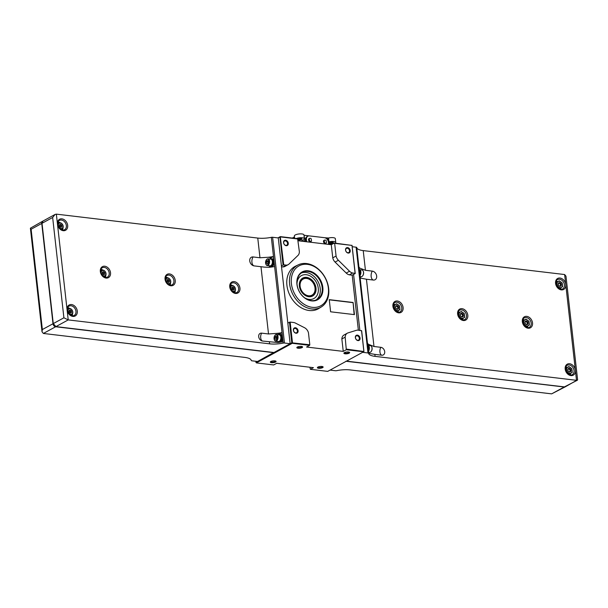 <?xml version="1.0" encoding="UTF-8"?>
<svg xmlns="http://www.w3.org/2000/svg" width="608" height="608" viewBox="0 0 608 608"><rect width="100%" height="100%" fill="white"/><g stroke="black" fill="none" stroke-linecap="round" stroke-linejoin="round"><path stroke-width="0.91" d="M324.239 240.411A1.649 1.246 -118.6 0 1 324.786 240.054A1.649 1.246 -118.6 0 1 326.2 240.646L326.435 242.767A1.649 1.246 -118.6 0 1 326.329 242.881A1.649 1.246 -118.6 0 1 324.474 242.531L324.239 240.411L323.79 241.513L324.474 242.531M326.215 242.98A1.733 1.315 -118.6 0 1 326.108 243.101A1.733 1.315 -118.6 0 1 325.888 243.261A1.733 1.315 -118.6 0 1 323.654 241.574A1.733 1.315 -118.6 0 1 324.231 240.221A1.733 1.315 -118.6 0 1 324.482 240.122A1.733 1.315 -118.6 0 1 324.642 240.099M326.435 242.767L326.2 240.646M309.29 238.632A1.649 1.246 -118.6 0 1 309.844 238.275A1.649 1.246 -118.6 0 1 311.25 238.868L311.494 240.988A1.649 1.246 -118.6 0 1 311.387 241.102A1.649 1.246 -118.6 0 1 309.533 240.753L309.29 238.632L308.849 239.734L309.533 240.753M311.273 241.201A1.733 1.315 -118.6 0 1 311.167 241.323A1.733 1.315 -118.6 0 1 310.946 241.482A1.733 1.315 -118.6 0 1 308.712 239.795A1.733 1.315 -118.6 0 1 309.29 238.442A1.733 1.315 -118.6 0 1 309.54 238.344A1.733 1.315 -118.6 0 1 309.7 238.321M311.494 240.988L311.25 238.868M294.432 236.565A5.791 1.786 -6.4 0 1 292.174 238.04M331.869 244.386A5.791 1.786 173.6 0 0 330.684 244.636M335.342 243.177A4.826 1.49 173.6 0 0 335.76 242.47A4.826 1.49 173.6 0 0 328.989 241.84L328.563 238.009A4.826 1.49 -6.4 0 1 335.327 238.64L335.76 242.47M328.563 238.009L324.74 237.736M328.381 241.923L328.989 241.84M328.662 244.401L328.419 242.204A4.34 3.291 61.4 0 0 324.429 237.682L309.487 235.912A4.34 3.291 61.4 0 0 307.868 236.2L306.956 236.694A4.34 3.291 61.4 0 0 305.505 240.092L305.505 240.092A0.965 0.73 61.4 0 0 304.775 239.157L303.985 235.197M304.775 239.157L300.99 241.11M296.278 238.534A4.826 1.49 173.6 0 1 301.401 237.705A4.826 1.49 173.6 0 1 304.38 238.739A4.826 1.49 173.6 0 1 304.372 238.914L304.631 239.119M294.409 236.132A4.826 1.49 -6.4 0 1 294.363 235.988A4.826 1.49 -6.4 0 1 298.992 233.966A4.826 1.49 -6.4 0 1 303.954 234.908L304.38 238.739M304.342 235.311L309.176 235.889M303.232 241.376L305.512 240.13L305.68 241.665L305.505 240.092L306.417 239.59L306.66 241.779M298.057 240.008A2.409 0.745 173.6 0 0 298.209 240.031A2.409 0.745 173.6 0 0 301.059 239.719A2.409 0.745 173.6 0 0 301.826 238.784A2.409 0.745 173.6 0 0 297.867 238.929M329.582 243.762A2.409 0.745 173.6 0 0 332.439 243.451A2.409 0.745 173.6 0 0 333.207 242.516A2.409 0.745 173.6 0 0 330.881 242.265A2.409 0.745 173.6 0 0 328.67 243.018A2.409 0.745 173.6 0 0 329.582 243.762M307.868 236.2A4.34 3.291 61.4 0 0 306.417 239.59M324.148 240.266A1.733 1.315 61.4 0 0 324.064 240.304A1.733 1.315 61.4 0 0 323.486 241.665A1.733 1.315 61.4 0 0 325.721 243.352A1.733 1.315 61.4 0 0 325.804 243.299M309.206 238.488A1.733 1.315 61.4 0 0 309.122 238.534A1.733 1.315 61.4 0 0 308.545 239.886A1.733 1.315 61.4 0 0 310.779 241.574A1.733 1.315 61.4 0 0 310.863 241.52M297.988 239.423A1.991 0.616 173.6 0 0 298.399 239.506A1.991 0.616 173.6 0 0 300.489 239.332A1.991 0.616 173.6 0 0 301.522 238.663A1.991 0.616 173.6 0 0 301.522 238.64M328.936 242.812A1.991 0.616 173.6 0 0 328.936 242.835A1.991 0.616 173.6 0 0 329.779 243.238A1.991 0.616 173.6 0 0 331.862 243.063A1.991 0.616 173.6 0 0 332.903 242.394A1.991 0.616 173.6 0 0 332.895 242.372M565.136 386.893L551.646 393.862L350.238 369.93A15.436 4.773 -6.4 0 0 336.665 370.66A1.444 0.448 -6.4 0 1 335.388 370.728L330.053 370.097M565.014 386.962L345.876 361.251M359.852 330.38L353.575 274.421M356.729 247.532A15.436 4.773 -6.4 0 0 363.227 250.602L564.634 274.542L565.98 276.207L577.6 379.802L565.288 386.817A2.896 2.196 -118.6 0 1 564.209 387.007L346.484 361.137M577.38 380.22L564.209 387.007M368.44 351.933A15.436 4.773 173.6 0 0 369.58 353.453L374.87 354.396L375.09 356.372L576.498 380.312L575.373 370.28A6.27 4.758 -118.6 0 1 568.305 374.505A6.27 4.758 -118.6 0 1 567.15 364.238A6.27 4.758 -118.6 0 1 575.373 370.28L565.759 284.574A6.27 4.758 -118.6 0 1 558.691 288.792A6.27 4.758 -118.6 0 1 557.536 278.532A6.27 4.758 -118.6 0 1 565.759 284.574L564.634 274.542M375.09 356.372A15.436 4.773 -6.4 0 1 368.592 353.278A15.436 4.773 -6.4 0 1 368.585 353.256A1.444 0.448 -6.4 0 1 368.585 353.256A1.444 0.448 -6.4 0 0 367.977 352.959L362.642 352.328M352.222 246.726L356.113 247.19A1.444 0.448 -6.4 0 1 356.721 247.479A1.444 0.448 -6.4 0 1 356.721 247.486L368.585 353.248L356.721 247.479M380.866 347.32A4.826 2.766 -83.2 0 0 381.748 355.216A4.18 3.169 -118.6 0 0 384.704 351.667A4.18 3.169 -118.6 0 0 380.866 347.32L373.988 346.499L368.562 344.333A15.436 4.773 -6.4 0 1 367.414 342.813M372.316 271.122A5.305 3.048 -83.2 0 0 371.161 276.488A5.305 3.048 -83.2 0 0 373.32 280.052A4.727 3.58 -118.6 0 0 376.664 276.04A4.727 3.58 -118.6 0 0 372.316 271.122L365.438 270.302L360.02 268.196A15.436 4.773 -6.4 0 1 358.88 266.676M360.004 276.708A15.436 4.773 173.6 0 0 361.144 278.228L366.442 279.232L373.988 346.499M381.748 355.216L374.87 354.396M373.32 280.052L366.442 279.232M557.559 281.747A4.583 3.473 61.4 0 0 556.122 281.512M560.264 289.104A4.583 3.473 61.4 0 0 560.857 287.736M559.223 288.656L562.62 286.672L562.21 282.986L559.254 280.82L555.94 282.674M567.173 367.452A4.583 3.473 61.4 0 0 565.736 367.224M569.878 374.817A4.583 3.473 61.4 0 0 570.471 373.441M568.837 374.368L572.234 372.385L571.824 368.699L568.868 366.533L565.554 368.38M556.837 286.178L560.082 288.192M555.932 282.766L556.715 282.34L557.133 286.018M559.254 280.82L556.715 282.34M560.006 286.049A1.512 1.148 61.4 0 0 558.554 283.389M560.105 286.026A1.566 1.186 61.4 0 0 560.47 284.916A1.566 1.186 61.4 0 0 558.63 283.313M560.812 284.726A1.566 1.186 61.4 0 0 558.79 283.206A1.566 1.186 61.4 0 0 558.501 285.144A1.566 1.186 61.4 0 0 560.287 285.95A1.566 1.186 61.4 0 0 560.812 284.726M561.321 284.65A1.93 1.459 61.4 0 0 558.79 282.788A1.93 1.459 61.4 0 0 559.14 285.95A1.93 1.459 61.4 0 0 561.321 284.65M562.499 284.787A3.374 2.561 61.4 0 0 560.812 281.861A3.374 2.561 61.4 0 0 558.068 281.534A3.374 2.561 61.4 0 0 557.004 284.134A3.374 2.561 61.4 0 0 558.691 287.06A3.374 2.561 61.4 0 0 561.435 287.386A3.374 2.561 61.4 0 0 562.499 284.787M566.451 371.891L569.696 373.897M565.546 368.471L566.329 368.045L566.747 371.731M568.868 366.533L566.329 368.045M569.62 371.754A1.512 1.148 61.4 0 0 568.168 369.102M569.719 371.731A1.566 1.186 61.4 0 0 570.084 370.622A1.566 1.186 61.4 0 0 568.244 369.026M570.426 370.439A1.566 1.186 61.4 0 0 568.404 368.912A1.566 1.186 61.4 0 0 568.115 370.85A1.566 1.186 61.4 0 0 569.901 371.655A1.566 1.186 61.4 0 0 570.426 370.439M570.935 370.356A1.93 1.459 61.4 0 0 568.404 368.501A1.93 1.459 61.4 0 0 568.754 371.655A1.93 1.459 61.4 0 0 570.935 370.356M572.113 370.5A3.374 2.561 61.4 0 0 570.426 367.566A3.374 2.561 61.4 0 0 567.682 367.247A3.374 2.561 61.4 0 0 566.618 369.846A3.374 2.561 61.4 0 0 568.305 372.772A3.374 2.561 61.4 0 0 571.049 373.099A3.374 2.561 61.4 0 0 572.113 370.5M362.733 275.751A2.994 1.718 -83.2 0 0 362.832 275.629A2.994 1.718 -83.2 0 0 363.599 272.437A2.994 1.718 -83.2 0 0 363.333 271.396A2.994 1.718 -83.2 0 0 363.265 271.259M359.982 276.541L361.175 276.686A3.374 1.938 -83.2 0 0 362.634 275.88A3.374 1.938 -83.2 0 0 363.508 272.278A3.374 1.938 -83.2 0 0 363.204 271.1A3.374 1.938 -83.2 0 0 361.973 269.982L359.959 269.739M359.898 275.774A3.663 2.105 -83.2 0 0 360.848 271.852A3.663 2.105 -83.2 0 0 359.184 269.359L359.176 269.352M359.776 274.725A3.861 2.219 -83.2 0 0 360.172 271.7A3.861 2.219 -83.2 0 0 359.184 269.428M359.564 272.802A3.861 2.219 -83.2 0 0 359.548 271.624A3.861 2.219 -83.2 0 0 359.313 270.56M371.222 351.424A2.994 1.718 -83.2 0 0 371.321 351.31A2.994 1.718 -83.2 0 0 372.088 348.11A2.994 1.718 -83.2 0 0 371.822 347.069A2.994 1.718 -83.2 0 0 371.754 346.932M368.509 352.23L369.664 352.366A3.374 1.938 -83.2 0 0 371.123 351.561A3.374 1.938 -83.2 0 0 371.99 347.958A3.374 1.938 -83.2 0 0 371.693 346.78A3.374 1.938 -83.2 0 0 370.462 345.656L368.448 345.42M368.387 351.454A3.663 2.105 -83.2 0 0 369.337 347.533A3.663 2.105 -83.2 0 0 367.665 345.032L367.665 345.032M368.266 350.406A3.861 2.219 -83.2 0 0 368.661 347.373A3.861 2.219 -83.2 0 0 367.673 345.108M368.053 348.483A3.861 2.219 -83.2 0 0 368.03 347.305A3.861 2.219 -83.2 0 0 367.802 346.241M394.904 304.699A4.583 3.473 61.4 0 0 393.467 304.471M397.602 312.056A4.583 3.473 61.4 0 0 398.194 310.688M394.182 309.138L394.06 305.292L396.598 303.772L393.277 305.626M393.277 305.718L394.06 305.292M396.598 303.772L399.547 305.938L399.965 309.624L397.427 311.144L394.47 308.97M396.568 311.608L397.427 311.144M397.343 309.001A1.512 1.148 61.4 0 0 395.899 306.341M397.45 308.978A1.566 1.186 61.4 0 0 397.814 307.868A1.566 1.186 61.4 0 0 395.975 306.265M398.156 307.678A1.566 1.186 61.4 0 0 396.135 306.158A1.566 1.186 61.4 0 0 395.838 308.096A1.566 1.186 61.4 0 0 397.632 308.902A1.566 1.186 61.4 0 0 398.156 307.678M398.658 307.602A1.93 1.459 61.4 0 0 396.127 305.74A1.93 1.459 61.4 0 0 396.484 308.902A1.93 1.459 61.4 0 0 398.658 307.602M398.772 310.338A3.374 2.561 61.4 0 0 399.836 307.739A3.374 2.561 61.4 0 0 398.156 304.813A3.374 2.561 61.4 0 0 395.413 304.486A3.374 2.561 61.4 0 0 394.349 307.086A3.374 2.561 61.4 0 0 396.028 310.012A3.374 2.561 61.4 0 0 398.772 310.338M459.61 312.39A4.583 3.473 61.4 0 0 458.174 312.155M462.316 319.747A4.583 3.473 61.4 0 0 462.908 318.379M458.888 316.821L458.774 312.983L461.312 311.463L457.991 313.318M457.984 313.409L458.774 312.983M461.312 311.463L464.261 313.629L464.672 317.315L462.133 318.835L459.184 316.662M461.282 319.299L462.133 318.835M462.057 316.692A1.512 1.148 61.4 0 0 460.606 314.032M462.164 316.669A1.566 1.186 61.4 0 0 462.521 315.56A1.566 1.186 61.4 0 0 460.682 313.956M462.863 315.37A1.566 1.186 61.4 0 0 460.849 313.842A1.566 1.186 61.4 0 0 460.552 315.788A1.566 1.186 61.4 0 0 462.346 316.593A1.566 1.186 61.4 0 0 462.863 315.37M463.372 315.294A1.93 1.459 61.4 0 0 460.841 313.432A1.93 1.459 61.4 0 0 461.198 316.593A1.93 1.459 61.4 0 0 463.372 315.294M463.486 318.03A3.374 2.561 61.4 0 0 464.55 315.43A3.374 2.561 61.4 0 0 462.863 312.504A3.374 2.561 61.4 0 0 460.119 312.178A3.374 2.561 61.4 0 0 459.055 314.777A3.374 2.561 61.4 0 0 460.742 317.703A3.374 2.561 61.4 0 0 463.486 318.03M524.324 320.082A4.583 3.473 61.4 0 0 522.888 319.846M527.03 327.438A4.583 3.473 61.4 0 0 527.622 326.063M523.602 324.512L523.48 320.667L526.019 319.154L522.705 321.009M522.698 321.1L523.48 320.667M526.019 319.154L528.975 321.32L529.386 325.006L526.847 326.526L523.898 324.353M525.988 326.99L526.847 326.526M526.771 324.383A1.512 1.148 61.4 0 0 525.32 321.723M526.87 324.36A1.566 1.186 61.4 0 0 527.235 323.251A1.566 1.186 61.4 0 0 525.396 321.647M527.577 323.061A1.566 1.186 61.4 0 0 525.555 321.533A1.566 1.186 61.4 0 0 525.266 323.479A1.566 1.186 61.4 0 0 527.052 324.284A1.566 1.186 61.4 0 0 527.577 323.061M528.086 322.985A1.93 1.459 61.4 0 0 525.555 321.123A1.93 1.459 61.4 0 0 525.905 324.284A1.93 1.459 61.4 0 0 528.086 322.985M528.2 325.721A3.374 2.561 61.4 0 0 529.264 323.122A3.374 2.561 61.4 0 0 527.577 320.196A3.374 2.561 61.4 0 0 524.833 319.869A3.374 2.561 61.4 0 0 523.769 322.468A3.374 2.561 61.4 0 0 525.449 325.394A3.374 2.561 61.4 0 0 528.2 325.721M282.553 337.341L283.199 343.102A1.444 0.448 -6.4 0 1 284.476 343.034L290.145 343.71L273.988 352.518L55.928 326.61L53.268 323.593L42.02 223.296L42.986 221.038L55.077 214.442L56.354 214.138L257.762 238.07L259.973 257.769L268.029 257.268L271.274 257.655L273.38 256.508L273.813 260.399A3.861 2.219 96.8 0 1 274.064 262.641L274.504 266.54A15.436 4.773 173.6 0 1 269.154 267.3L264.381 267.125M283.199 343.102A15.436 4.773 -6.4 0 1 269.625 343.839L68.218 319.907L63.901 317.794L53.268 323.593M290.145 343.71L278.282 237.941L272.612 237.272A1.444 0.448 -6.4 0 0 271.335 237.34A15.436 4.773 -6.4 0 1 257.762 238.07M42.864 221.107A2.896 2.196 61.4 0 0 42.712 221.183L30.4 228.198L31.114 229.246L42.362 329.544L42.02 331.793L43.366 333.458L244.773 357.398A15.436 4.773 -6.4 0 1 251.271 360.491A15.436 4.773 -6.4 0 1 251.279 360.514A1.444 0.448 -6.4 0 0 251.887 360.81L257.556 361.479L273.775 352.496M63.901 317.794L52.653 217.497L55.077 214.442M42.712 221.183A2.896 2.196 61.4 0 0 41.747 223.448L52.995 323.745A2.896 2.196 61.4 0 0 55.655 326.754L273.714 352.67M262.527 341.042A4.826 2.766 96.8 0 1 261.638 333.146A4.18 3.169 -118.6 0 0 258.734 335.396A4.18 3.169 -118.6 0 0 261.698 340.83A4.18 3.169 -118.6 0 0 262.527 341.042L277.59 342.517A15.436 4.773 173.6 0 0 282.94 341.757L282.553 338.322A3.861 2.219 96.8 0 1 279.87 342.182L279.247 342.106A3.861 2.219 96.8 0 1 278.578 341.833M278.912 334.567A4.826 2.766 96.8 0 1 279.817 333.784L281.914 332.644L282.302 336.08A3.861 2.219 96.8 0 1 282.553 338.322M281.914 332.644A15.436 4.773 -6.4 0 1 276.564 333.404L268.516 333.967L261.638 333.146M254.091 265.886A5.305 3.048 96.8 0 1 251.932 262.322A5.305 3.048 96.8 0 1 253.095 256.948A4.727 3.58 -118.6 0 0 249.903 259.092A4.727 3.58 -118.6 0 0 253.551 265.772A4.727 3.58 -118.6 0 0 254.091 265.886L264.092 267.094M273.38 256.508A15.436 4.773 -6.4 0 1 268.029 257.268M253.095 256.948L259.973 257.769M57.866 224.116A3.374 2.561 -118.6 0 1 58.824 222.969A3.374 2.561 -118.6 0 1 62.692 224.709A3.374 2.561 -118.6 0 1 62.062 228.904A3.374 2.561 -118.6 0 1 60.58 229.094M58.322 225.515A2.926 2.219 -118.6 0 1 61.621 223.539A2.926 2.219 -118.6 0 1 62.16 228.334A2.926 2.219 -118.6 0 1 58.322 225.515M60.526 224.215L59.44 224.869L59.614 226.45L60.876 227.377L61.963 226.723L61.788 225.15L60.526 224.215M67.48 309.822A3.374 2.561 -118.6 0 1 68.438 308.682A3.374 2.561 -118.6 0 1 72.306 310.422A3.374 2.561 -118.6 0 1 71.676 314.61A3.374 2.561 -118.6 0 1 70.194 314.8M67.936 311.22A2.926 2.219 -118.6 0 1 71.235 309.252A2.926 2.219 -118.6 0 1 71.774 314.04A2.926 2.219 -118.6 0 1 67.936 311.22M70.14 309.928L69.054 310.574L69.228 312.155L70.49 313.082L71.577 312.436L71.402 310.855L70.14 309.928M60.838 227.346L61.963 226.723M60.861 227.331L60.686 225.75L61.788 225.15M60.686 225.75L59.462 224.854M70.452 313.052L71.577 312.436M70.475 313.036L70.3 311.456L71.402 310.855M70.3 311.456L69.076 310.559M269.929 267.224A5.305 3.048 96.8 0 1 269.108 265.742M269.899 259.038A5.305 3.048 96.8 0 1 271.274 257.655M274.064 262.641A3.861 2.219 96.8 0 1 271.381 266.502L270.758 266.426A3.861 2.219 96.8 0 1 270.089 266.152M270.955 258.871A3.861 2.219 96.8 0 1 271.662 258.765L272.293 258.833A3.861 2.219 96.8 0 1 273.813 260.399M278.54 342.426A4.826 2.766 96.8 0 1 278.069 341.696M279.444 334.552A3.861 2.219 96.8 0 1 280.151 334.438L280.782 334.514A3.861 2.219 96.8 0 1 282.302 336.08M265.574 263.059A2.994 1.718 96.8 0 1 266.342 259.867A2.994 1.718 96.8 0 1 268.744 260.178A2.994 1.718 96.8 0 1 268.25 264.366A2.994 1.718 96.8 0 1 265.84 264.1A2.994 1.718 96.8 0 1 265.574 263.059M267.467 263.705L268.204 262.466L268.029 260.885L267.11 260.551L266.372 261.79L266.547 263.37L267.467 263.705M266.441 259.753A3.374 1.938 96.8 0 1 266.54 259.616A3.374 1.938 96.8 0 1 267.999 258.81A3.374 1.938 96.8 0 1 269.526 262.39A3.374 1.938 96.8 0 1 267.201 265.521A3.374 1.938 96.8 0 1 265.97 264.396A3.374 1.938 96.8 0 1 265.909 264.237M267.999 258.81L270.826 259.145A3.374 1.938 96.8 0 1 272.354 262.732A3.374 1.938 96.8 0 1 270.028 265.856L267.201 265.521M270.013 259.054A3.663 2.105 96.8 0 1 270.856 258.856A3.663 2.105 96.8 0 1 272.513 262.747A3.663 2.105 96.8 0 1 269.99 266.137A3.663 2.105 96.8 0 1 269.215 265.757M270.856 258.856L271.639 258.955A3.663 2.105 96.8 0 1 273.304 262.838A3.663 2.105 96.8 0 1 270.78 266.236L269.99 266.137M271.662 258.765A3.861 2.219 96.8 0 1 273.41 262.854A3.861 2.219 96.8 0 1 270.758 266.426M274.064 338.74A2.994 1.718 96.8 0 1 274.831 335.548A2.994 1.718 96.8 0 1 277.233 335.852A2.994 1.718 96.8 0 1 276.739 340.047A2.994 1.718 96.8 0 1 274.33 339.781A2.994 1.718 96.8 0 1 274.064 338.74M275.956 339.386L276.693 338.147L276.518 336.566L275.599 336.224L274.862 337.47L275.036 339.051L275.956 339.386M274.93 335.426A3.374 1.938 96.8 0 1 275.021 335.289A3.374 1.938 96.8 0 1 276.488 334.491A3.374 1.938 96.8 0 1 278.016 338.071A3.374 1.938 96.8 0 1 275.69 341.194A3.374 1.938 96.8 0 1 274.459 340.07A3.374 1.938 96.8 0 1 274.398 339.918M276.488 334.491L279.315 334.826A3.374 1.938 96.8 0 1 280.843 338.405A3.374 1.938 96.8 0 1 278.517 341.529L275.69 341.194M278.502 334.727A3.663 2.105 96.8 0 1 279.346 334.537A3.663 2.105 96.8 0 1 281.002 338.428A3.663 2.105 96.8 0 1 278.479 341.818A3.663 2.105 96.8 0 1 277.704 341.438M279.346 334.537L280.128 334.628A3.663 2.105 96.8 0 1 281.793 338.519A3.663 2.105 96.8 0 1 279.27 341.909L278.479 341.818M280.151 334.438A3.861 2.219 96.8 0 1 281.899 338.534A3.861 2.219 96.8 0 1 279.247 342.106M267.596 263.492L266.547 263.37M268.12 261.676L266.372 261.79M267.938 261.98L268.029 262.762M276.085 339.173L275.036 339.051M276.61 337.356L274.862 337.47M276.427 337.653L276.518 338.443M235.357 288.838A2.926 2.219 61.4 0 0 231.519 286.018A2.926 2.219 61.4 0 0 232.051 290.806A2.926 2.219 61.4 0 0 235.357 288.838M231.709 287.622L231.884 289.203L233.153 290.13L234.24 289.484L234.065 287.903L232.796 286.976L231.709 287.622L232.955 288.504L234.065 287.903M232.849 291.848A3.374 2.561 61.4 0 0 234.331 291.658A3.374 2.561 61.4 0 0 235.463 289.02A3.374 2.561 61.4 0 0 231.101 285.73A3.374 2.561 61.4 0 0 230.136 286.87M170.643 281.147A2.926 2.219 61.4 0 0 166.805 278.327A2.926 2.219 61.4 0 0 167.344 283.115A2.926 2.219 61.4 0 0 170.643 281.147M166.995 279.931L167.177 281.512L168.439 282.439L169.526 281.793L169.351 280.212L168.082 279.285L166.995 279.931M168.142 284.156A3.374 2.561 61.4 0 0 169.624 283.966A3.374 2.561 61.4 0 0 170.749 281.329A3.374 2.561 61.4 0 0 166.387 278.038A3.374 2.561 61.4 0 0 165.429 279.178M233.107 290.1L234.24 289.484M233.138 290.084L232.955 288.504M168.393 282.408L169.526 281.793M168.424 282.393L168.249 280.812L169.351 280.212M168.249 280.812L167.025 279.916M105.929 273.456A2.926 2.219 61.4 0 0 102.091 270.636A2.926 2.219 61.4 0 0 102.63 275.424A2.926 2.219 61.4 0 0 105.929 273.456M102.288 272.24L102.463 273.82L103.725 274.748L104.819 274.102L104.637 272.521L103.375 271.594L102.288 272.24L103.535 273.121L104.637 272.521M103.428 276.465A3.374 2.561 61.4 0 0 104.91 276.275A3.374 2.561 61.4 0 0 106.035 273.638A3.374 2.561 61.4 0 0 101.673 270.347A3.374 2.561 61.4 0 0 100.715 271.487M103.535 273.121L103.71 274.702L104.819 274.102M281.512 266.775L282.902 266.935L286.216 265.126A6.62 5.016 61.4 0 0 288.169 264.655A6.62 5.016 61.4 0 0 288.998 264.047L297.935 255.474A6.574 4.986 61.4 0 0 299.364 251.682L297.616 238.686L280.28 236.626L277.947 237.903M358.363 330.197L352.192 275.173L349.319 274.831A6.62 5.016 61.4 0 1 346.218 273.053L349.532 271.244A6.62 5.016 61.4 0 0 352.632 273.022L355.118 273.319L351.986 245.419L334.651 243.36L336.072 256.044L332.758 257.853L331.284 244.712L298.14 240.768M331.284 244.712L334.324 243.056L334.651 243.36M351.986 245.419L334.324 243.056M343.254 351.386L306.538 347.024L309.578 345.367L292.243 343.307L256.34 362.885L273.676 364.944L276.716 363.288L313.424 367.658L310.384 369.314L327.72 371.374L363.622 351.789L346.286 349.729L343.254 351.386L341.856 338.96L345.169 337.159L346.286 349.729M255.778 361.274L256.34 362.885M287.835 323.106L289.492 322.202L291.802 342.806L255.9 362.383M281.413 265.84L283.738 264.837L280.28 236.626M278.282 237.941L279.938 237.036L283.07 264.936M352.017 245.29L355.232 273.516L352.192 275.173M341.856 338.96A6.468 4.902 61.4 0 1 344.06 334.978L347.373 333.169A6.468 4.902 61.4 0 1 348.065 332.88L356.379 330.319A6.68 5.062 61.4 0 1 358.408 330.205L361.654 330.775L363.934 351.515L346.514 349.129M345.116 353.81A2.896 0.897 173.6 0 0 348.536 353.438A2.896 0.897 173.6 0 0 349.456 352.313A2.896 0.897 173.6 0 0 346.674 352.017A2.896 0.897 173.6 0 0 344.022 352.921A2.896 0.897 173.6 0 0 345.116 353.81M271.54 362.68A2.896 0.897 173.6 0 0 274.96 362.3A2.896 0.897 173.6 0 0 275.88 361.175A2.896 0.897 173.6 0 0 273.098 360.886A2.896 0.897 173.6 0 0 270.446 361.79A2.896 0.897 173.6 0 0 271.54 362.68M318.6 368.266A2.896 0.897 173.6 0 0 322.027 367.893A2.896 0.897 173.6 0 0 322.947 366.768A2.896 0.897 173.6 0 0 320.158 366.48A2.896 0.897 173.6 0 0 317.505 367.384A2.896 0.897 173.6 0 0 318.6 368.266M298.049 348.217A2.896 0.897 173.6 0 0 301.477 347.844A2.896 0.897 173.6 0 0 302.396 346.72A2.896 0.897 173.6 0 0 299.607 346.423A2.896 0.897 173.6 0 0 296.955 347.328A2.896 0.897 173.6 0 0 298.049 348.217M310.384 369.314L309.86 367.232M293.39 330.22A2.896 2.196 -118.6 0 1 296.658 328.267A2.896 2.196 -118.6 0 1 297.183 333.009A2.896 2.196 -118.6 0 1 293.39 330.22M292.471 342.699L290.16 322.096L293.284 322.468A6.68 5.062 61.4 0 1 295.397 323.068L304.517 327.704A6.468 4.902 61.4 0 1 308.461 332.796L309.806 344.759L291.802 342.806M355.353 337.584A2.896 2.196 -118.6 0 1 358.621 335.631A2.896 2.196 -118.6 0 1 359.153 340.366A2.896 2.196 -118.6 0 1 355.353 337.584M361.54 330.577L363.85 351.188M347.373 333.169A6.468 4.902 61.4 0 0 345.169 337.159M345.542 250.048A2.896 2.196 -118.6 0 1 348.802 248.102A2.896 2.196 -118.6 0 1 349.334 252.837A2.896 2.196 -118.6 0 1 345.542 250.048M336.072 256.044A6.574 4.986 61.4 0 0 338.398 260.277L349.532 271.244M309.578 345.367L309.806 344.759M283.571 242.683A2.896 2.196 -118.6 0 1 286.839 240.738A2.896 2.196 -118.6 0 1 287.371 245.472A2.896 2.196 -118.6 0 1 283.571 242.683M286.216 265.126L283.738 264.837M297.943 238.997L280.607 236.938M290.16 322.096L289.492 322.202M349.319 274.831L352.632 273.022M346.218 273.053L335.084 262.086L338.398 260.277M332.758 257.853A6.574 4.986 61.4 0 0 335.084 262.086M282.902 266.935A6.62 5.016 61.4 0 0 284.856 266.464L288.169 264.655M329.247 299.653L330.608 311.798L354.449 314.625L353.088 302.488L329.247 299.653M321.275 306.972L318.79 308.507A24.176 18.331 -118.6 0 1 299.06 306.348A24.176 18.331 -118.6 0 1 286.915 285.319A24.176 18.331 -118.6 0 1 295.655 266.091L298.3 264.83A24.024 18.21 -118.6 0 1 325.128 277.529A24.024 18.21 -118.6 0 1 321.275 306.972A24.024 18.21 -118.6 0 1 301.682 304.821A24.024 18.21 -118.6 0 1 289.613 283.928A24.024 18.21 -118.6 0 1 298.3 264.83M293.52 330.433A2.371 1.801 -118.6 0 1 294.31 328.578A2.371 1.801 -118.6 0 1 297.023 329.802A2.371 1.801 -118.6 0 1 296.582 332.743A2.371 1.801 -118.6 0 1 293.52 330.433M283.7 242.896A2.371 1.801 -118.6 0 1 284.491 241.042A2.371 1.801 -118.6 0 1 287.204 242.265A2.371 1.801 -118.6 0 1 286.763 245.206A2.371 1.801 -118.6 0 1 283.7 242.896M345.663 250.26A2.371 1.801 -118.6 0 1 346.454 248.406A2.371 1.801 -118.6 0 1 349.174 249.63A2.371 1.801 -118.6 0 1 348.726 252.571A2.371 1.801 -118.6 0 1 345.663 250.26M355.482 337.797A2.371 1.801 -118.6 0 1 356.273 335.943A2.371 1.801 -118.6 0 1 358.986 337.166A2.371 1.801 -118.6 0 1 358.545 340.108A2.371 1.801 -118.6 0 1 355.482 337.797M300.109 286.224A9.166 6.946 -118.6 0 1 310.445 280.052A9.166 6.946 -118.6 0 1 312.132 295.055A9.166 6.946 -118.6 0 1 300.109 286.224M299.501 286.3A9.644 7.311 -118.6 0 1 302.723 278.76A9.644 7.311 -118.6 0 1 313.705 283.761A9.644 7.311 -118.6 0 1 311.934 295.716C305.938 297.259 301.819 294.082 299.6 286.178C299.828 281.633 300.869 279.163 302.723 278.76A9.644 7.311 -118.6 0 1 313.766 283.731A9.644 7.311 -118.6 0 1 311.957 295.701M296.985 283.731A13.042 9.888 -118.6 0 1 301.431 275.599A13.042 9.888 -118.6 0 1 316.358 282.317A13.042 9.888 -118.6 0 1 313.918 298.505A13.042 9.888 -118.6 0 1 304.676 297.829M296.955 283.032A13.042 9.888 -118.6 0 1 301.348 275.644A13.042 9.888 -118.6 0 1 301.386 275.622M313.88 298.52A13.042 9.888 -118.6 0 1 313.842 298.543A13.042 9.888 -118.6 0 1 305.246 298.239M301.279 273.03A15.436 11.704 -118.6 0 1 317.946 281.451A15.436 11.704 -118.6 0 1 316 300.018M297.054 284.506A15.436 11.704 -118.6 0 1 302.214 272.445A15.436 11.704 -118.6 0 1 319.884 280.394A15.436 11.704 -118.6 0 1 316.996 299.546A15.436 11.704 -118.6 0 1 297.054 284.506M296.94 284.308A15.922 12.069 -118.6 0 1 314.891 273.585A15.922 12.069 -118.6 0 1 317.817 299.645A15.922 12.069 -118.6 0 1 296.94 284.308M291.407 283.647A22.724 17.222 -118.6 0 1 317.034 268.348A22.724 17.222 -118.6 0 1 321.206 305.543A22.724 17.222 -118.6 0 1 291.407 283.647M354.152 314.594L353.088 302.488M352.815 302.632L329.262 299.835M297.297 347.069A2.371 0.73 173.6 0 0 297.297 347.084A2.371 0.73 173.6 0 0 298.292 347.563A2.371 0.73 173.6 0 0 300.778 347.358A2.371 0.73 173.6 0 0 302.009 346.552A2.371 0.73 173.6 0 0 302.009 346.537M317.847 367.118A2.371 0.73 173.6 0 0 317.847 367.133A2.371 0.73 173.6 0 0 318.843 367.612A2.371 0.73 173.6 0 0 321.328 367.407A2.371 0.73 173.6 0 0 322.559 366.609A2.371 0.73 173.6 0 0 322.559 366.594M270.78 361.524A2.371 0.73 173.6 0 0 270.78 361.54A2.371 0.73 173.6 0 0 271.784 362.018A2.371 0.73 173.6 0 0 274.261 361.813A2.371 0.73 173.6 0 0 275.5 361.015A2.371 0.73 173.6 0 0 275.492 361M344.356 352.663A2.371 0.73 173.6 0 0 344.356 352.678A2.371 0.73 173.6 0 0 345.359 353.157A2.371 0.73 173.6 0 0 347.837 352.952A2.371 0.73 173.6 0 0 349.076 352.146A2.371 0.73 173.6 0 0 349.068 352.131M327.872 240.396L327.613 238.078M551.646 393.862L563.935 387.159M356.113 247.19L367.977 352.959M363.227 250.602L365.438 270.302M532.524 322.901A6.27 4.758 61.4 0 0 524.301 316.859A6.27 4.758 61.4 0 0 525.456 327.127A6.27 4.758 61.4 0 0 532.524 322.901M467.81 315.21A6.27 4.758 61.4 0 0 459.587 309.176A6.27 4.758 61.4 0 0 460.742 319.436A6.27 4.758 61.4 0 0 467.81 315.21M403.104 307.526A6.27 4.758 61.4 0 0 394.881 301.484A6.27 4.758 61.4 0 0 396.028 311.744A6.27 4.758 61.4 0 0 403.104 307.526M556.875 281.557A5.115 3.876 61.4 0 0 556.168 281.382M560.401 289.142A5.115 3.876 61.4 0 0 560.637 288.45M557.734 281.648A5.305 4.02 61.4 0 0 556.259 281.139M560.652 289.203A5.305 4.02 61.4 0 0 561.024 287.63M564.422 284.78A5.305 4.02 61.4 0 0 557.566 279.604C556.221 280.014 555.765 281.709 556.206 284.688C558.463 288.754 560.614 290.168 562.651 288.922A5.305 4.02 61.4 0 0 564.422 284.78M566.489 367.262A5.115 3.876 61.4 0 0 565.782 367.088M570.015 374.855A5.115 3.876 61.4 0 0 570.251 374.163M567.348 367.361A5.305 4.02 61.4 0 0 565.873 366.844M570.266 374.908A5.305 4.02 61.4 0 0 570.638 373.342M574.036 370.485A5.305 4.02 61.4 0 0 567.18 365.317C565.835 365.727 565.379 367.422 565.812 370.394C568.077 374.46 570.228 375.873 572.265 374.634A5.305 4.02 61.4 0 0 574.036 370.485M360.02 268.196L359.032 268.082M368.562 344.333L367.574 344.219M394.212 304.509A5.115 3.876 61.4 0 0 393.505 304.334M397.746 312.094A5.115 3.876 61.4 0 0 397.974 311.402M395.078 304.6A5.305 4.02 61.4 0 0 393.596 304.091M397.997 312.155A5.305 4.02 61.4 0 0 398.369 310.582M401.766 307.732A5.305 4.02 61.4 0 0 394.911 302.564C393.566 302.966 393.11 304.661 393.543 307.64C395.808 311.706 397.959 313.12 399.988 311.874A5.305 4.02 61.4 0 0 401.766 307.732M458.926 312.2A5.115 3.876 61.4 0 0 458.219 312.026M462.452 319.785A5.115 3.876 61.4 0 0 462.688 319.094M459.785 312.292A5.305 4.02 61.4 0 0 458.31 311.782M462.703 319.838A5.305 4.02 61.4 0 0 463.076 318.273M466.473 315.423A5.305 4.02 61.4 0 0 459.625 310.247C458.272 310.658 457.816 312.352 458.257 315.332C460.514 319.398 462.665 320.811 464.702 319.565A5.305 4.02 61.4 0 0 466.473 315.423M523.64 319.892A5.115 3.876 61.4 0 0 522.933 319.709M527.166 327.476A5.115 3.876 61.4 0 0 527.402 326.785M524.499 319.983A5.305 4.02 61.4 0 0 523.024 319.474M527.417 327.53A5.305 4.02 61.4 0 0 527.79 325.964M531.187 323.114A5.305 4.02 61.4 0 0 524.332 317.938C522.986 318.349 522.53 320.044 522.964 323.023C525.228 327.089 527.379 328.502 529.416 327.256A5.305 4.02 61.4 0 0 531.187 323.114M56.354 214.138L68.218 319.907L55.928 326.61M52.653 217.497L42.02 223.296M272.612 237.272L284.476 343.034M42.362 329.544L52.995 323.745M31.114 229.246L41.747 223.448M43.366 333.458L55.655 326.754M271.335 237.34L274.018 261.265M274.064 261.668L282.507 336.946M260.976 266.699L268.516 333.967M269.405 341.863L269.625 343.839M110.527 272.756A6.27 4.758 61.4 0 0 102.304 266.714A6.27 4.758 61.4 0 0 103.459 276.974A6.27 4.758 61.4 0 0 110.527 272.756M175.241 280.44A6.27 4.758 61.4 0 0 167.018 274.406A6.27 4.758 61.4 0 0 168.165 284.666A6.27 4.758 61.4 0 0 175.241 280.44M239.947 288.131A6.27 4.758 61.4 0 0 231.724 282.089A6.27 4.758 61.4 0 0 232.879 292.357A6.27 4.758 61.4 0 0 239.947 288.131M67.093 309.875A6.27 4.758 -118.6 0 1 74.168 305.649A6.27 4.758 -118.6 0 1 75.316 315.917A6.27 4.758 -118.6 0 1 67.093 309.875M57.479 224.17A6.27 4.758 -118.6 0 1 64.554 219.944A6.27 4.758 -118.6 0 1 65.702 230.204A6.27 4.758 -118.6 0 1 57.479 224.17M59.485 220.415A5.305 4.02 -118.6 0 1 65.558 223.144A5.305 4.02 -118.6 0 1 64.57 229.733C62.176 231.055 59.949 229.262 57.889 224.36C58.064 221.798 58.596 220.484 59.485 220.415M58.178 221.943A5.305 4.02 -118.6 0 1 60.124 222.748M62.951 227.932A5.305 4.02 -118.6 0 1 62.571 230.006M58.087 222.186A5.115 3.876 -118.6 0 1 59.607 222.741M62.677 228.372A5.115 3.876 -118.6 0 1 62.32 229.953M69.099 306.12A5.305 4.02 -118.6 0 1 75.172 308.856A5.305 4.02 -118.6 0 1 74.184 315.438C71.782 316.76 69.563 314.974 67.503 310.065C67.678 307.504 68.21 306.189 69.099 306.12M67.792 307.656A5.305 4.02 -118.6 0 1 69.738 308.461M72.565 313.637A5.305 4.02 -118.6 0 1 72.185 315.712M67.701 307.899A5.115 3.876 -118.6 0 1 69.221 308.446M72.291 314.085A5.115 3.876 -118.6 0 1 71.934 315.658M276.564 333.404L279.817 333.784M231.876 285.494A5.115 3.876 61.4 0 0 230.356 284.947M234.589 292.706A5.115 3.876 61.4 0 0 234.954 291.133M232.4 285.509A5.305 4.02 61.4 0 0 230.447 284.704M234.84 292.76A5.305 4.02 61.4 0 0 235.22 290.685M238.617 288.344A5.305 4.02 61.4 0 0 231.762 283.168C230.409 283.579 229.953 285.274 230.394 288.253C232.659 292.319 234.802 293.732 236.839 292.486A5.305 4.02 61.4 0 0 238.617 288.344M167.162 277.803A5.115 3.876 61.4 0 0 165.642 277.256M169.883 285.015A5.115 3.876 61.4 0 0 170.24 283.442M167.686 277.818A5.305 4.02 61.4 0 0 165.733 277.012M170.134 285.068A5.305 4.02 61.4 0 0 170.514 282.994M173.903 280.653A5.305 4.02 61.4 0 0 167.048 275.477C165.703 275.888 165.247 277.582 165.68 280.562C167.945 284.628 170.096 286.041 172.125 284.795A5.305 4.02 61.4 0 0 173.903 280.653M102.456 270.112A5.115 3.876 61.4 0 0 100.936 269.564M105.169 277.324A5.115 3.876 61.4 0 0 105.526 275.751M102.98 270.127A5.305 4.02 61.4 0 0 101.027 269.321M105.42 277.385A5.305 4.02 61.4 0 0 105.8 275.302M109.189 272.962A5.305 4.02 61.4 0 0 102.334 267.794C100.989 268.196 100.533 269.891 100.966 272.87C103.231 276.936 105.382 278.35 107.418 277.104A5.305 4.02 61.4 0 0 109.189 272.962M299.356 286.064A10.23 7.752 -118.6 0 1 310.893 279.171A10.23 7.752 -118.6 0 1 312.77 295.914A10.23 7.752 -118.6 0 1 299.356 286.064M294.629 238.336L294.363 235.988M30.4 228.198L42.02 331.793M58.824 222.969L57.851 223.501M62.062 228.904L61.089 229.429M68.438 308.682L67.465 309.214M71.676 314.61L70.703 315.142M233.358 292.19L234.331 291.658M230.128 286.262L231.101 285.73M168.652 284.498L169.624 283.966M165.414 278.57L166.387 278.038M103.938 276.807L104.91 276.275M100.7 270.879L101.673 270.347"/></g></svg>
